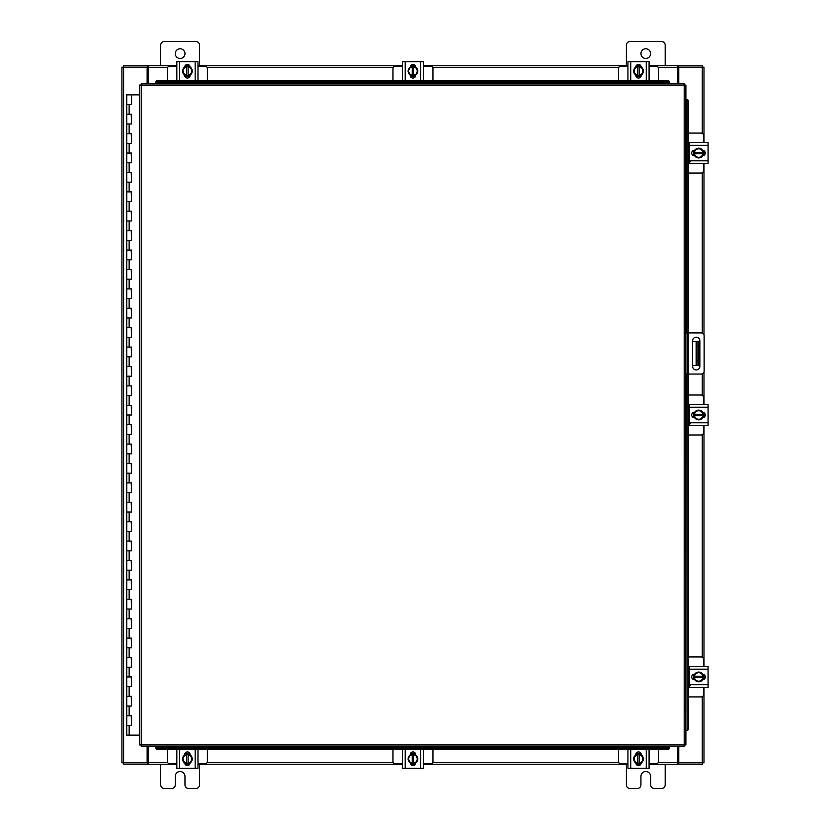 <?xml version="1.0" encoding="UTF-8"?>
<svg xmlns="http://www.w3.org/2000/svg" width="830" height="830" viewBox="0 0 830 830"><rect width="100%" height="100%" fill="white"/><g stroke="black" fill="none" stroke-linecap="round" stroke-linejoin="round"><path stroke-width="1.25" d="M126.866 715.74L131.565 715.74L126.866 715.74M131.264 725.441L126.72 725.441L131.565 725.441L131.264 715.74M126.866 696.339L131.565 696.339L126.866 696.339M131.264 706.04L126.72 706.04L131.565 706.04L131.264 696.339M126.866 676.938L131.565 676.938L126.866 676.938M131.264 686.638L126.72 686.638L131.565 686.638L131.264 676.938M126.866 657.536L131.565 657.536L126.866 657.536M131.264 667.237L126.72 667.237L131.565 667.237L131.264 657.536M126.866 638.125L131.565 638.125L126.866 638.125M131.264 647.836L126.72 647.836L131.565 647.836L131.264 638.125M126.866 618.724L131.565 618.724L126.866 618.724M131.264 628.424L126.72 628.424L131.565 628.424L131.264 618.724M126.866 599.322L131.565 599.322L126.866 599.322M131.264 609.023L126.72 609.023L131.565 609.023L131.264 599.322M126.866 579.921L131.565 579.921L126.866 579.921M131.264 589.622L126.72 589.622L131.565 589.622L131.264 579.921M126.866 560.52L131.565 560.52L126.866 560.52M131.264 570.22L126.72 570.22L131.565 570.22L131.264 560.52M126.866 541.119L131.565 541.119L126.866 541.119M131.264 550.819L126.72 550.819L131.565 550.819L131.264 541.119M126.866 521.717L131.565 521.717L126.866 521.717M131.264 531.418L126.72 531.418L131.565 531.418L131.264 521.717M126.866 502.316L131.565 502.316L126.866 502.316M131.264 512.017L126.72 512.017L131.565 512.017L131.264 502.316M126.866 482.904L131.565 482.904L126.866 482.904M131.264 492.615L126.72 492.615L131.565 492.615L131.264 482.904M126.866 463.503L131.565 463.503L126.866 463.503M131.264 473.204L126.72 473.204L131.565 473.204L131.264 463.503M126.866 444.102L131.565 444.102L126.866 444.102M131.264 453.803L126.72 453.803L131.565 453.803L131.264 444.102M126.866 424.701L131.565 424.701L126.866 424.701M131.264 434.401L126.72 434.401L131.565 434.401L131.264 424.701M126.866 405.299L131.565 405.299L126.866 405.299M131.264 415L126.72 415L131.565 415L131.264 405.299M126.866 385.898L131.565 385.898L126.866 385.898M131.264 395.599L126.72 395.599L131.565 395.599L131.264 385.898M126.866 366.497L131.565 366.497L126.866 366.497M131.264 376.198L126.72 376.198L131.565 376.198L131.264 366.497M126.866 347.096L131.565 347.096L126.866 347.096M131.264 356.796L126.72 356.796L131.565 356.796L131.264 347.096M126.866 327.684L131.565 327.684L126.866 327.684M131.264 337.385L126.72 337.385L131.565 337.385L131.264 327.684M126.866 308.283L131.565 308.283L126.866 308.283M131.264 317.983L126.72 317.983L131.565 317.983L131.264 308.283M126.866 288.882L131.565 288.882L126.866 288.882M131.264 298.582L126.72 298.582L131.565 298.582L131.264 288.882M126.866 269.48L131.565 269.48L126.866 269.48M131.264 279.181L126.72 279.181L131.565 279.181L131.264 269.48M126.866 250.079L131.565 250.079L126.866 250.079M131.264 259.78L126.72 259.78L131.565 259.78L131.264 250.079M126.866 230.678L131.565 230.678L126.866 230.678M131.264 240.378L126.72 240.378L131.565 240.378L131.264 230.678M126.866 211.276L131.565 211.276L126.866 211.276M131.264 220.977L126.72 220.977L131.565 220.977L131.264 211.276M126.866 191.875L131.565 191.875L126.866 191.875M131.264 201.576L126.72 201.576L131.565 201.576L131.264 191.875M126.866 172.464L131.565 172.464L126.866 172.464M131.264 182.164L126.72 182.164L131.565 182.164L131.264 172.464M126.866 153.062L131.565 153.062L126.866 153.062M131.264 162.763L126.72 162.763L131.565 162.763L131.264 153.062M126.866 133.661L131.565 133.661L126.866 133.661M131.264 143.362L126.72 143.362L131.565 143.362L131.264 133.661M126.866 114.26L131.565 114.26L126.866 114.26M131.264 123.961L126.72 123.961L131.565 123.961L131.264 114.26M131.42 94.859L126.866 94.859M131.264 104.559L126.72 104.559L131.565 104.559L131.565 94.859L139.585 94.859M126.72 94.859L126.72 735.141L139.585 735.141M640.936 53.628A4.856 4.856 0 0 0 645.792 58.474A4.856 4.856 0 0 0 650.637 53.628A4.856 4.856 0 0 0 645.792 48.773A4.856 4.856 0 0 0 640.936 53.628M665.193 65.757L665.193 45.183A3.683 3.683 0 0 0 661.5 41.5L630.074 41.5A3.683 3.683 0 0 0 626.38 45.183L626.38 65.757M626.38 764.243L626.38 784.817A3.683 3.683 0 0 0 630.074 788.5L637.253 788.5A3.683 3.683 0 0 0 640.936 784.817L640.936 776.372A4.856 4.856 0 0 1 645.792 771.527A4.856 4.856 0 0 1 650.637 776.372L650.637 784.817A3.683 3.683 0 0 0 654.32 788.5L661.5 788.5A3.683 3.683 0 0 0 665.193 784.817L665.193 764.243M698.653 365.625L696.131 365.625L696.131 341.369L698.653 341.369L698.653 365.625M692.604 365.625L696.131 365.625M698.653 346.214L697.096 346.214L697.096 360.77L698.653 360.77M692.604 341.369L696.131 341.369M697.096 365.625L697.096 360.77M697.096 346.214L697.096 341.369M685.891 332.923L701.101 332.923A3.03 3.03 0 0 1 704.13 335.953L704.13 371.031A3.03 3.03 0 0 1 701.101 374.06L685.891 374.06M687.831 374.06L687.831 332.923M699.877 366.289L699.877 340.819A3.642 3.642 0 0 0 696.235 337.177A3.642 3.642 0 0 0 692.604 340.819L692.604 366.289A3.642 3.642 0 0 0 696.235 369.931A3.642 3.642 0 0 0 699.877 366.289M175.275 53.628A4.856 4.856 0 0 0 180.12 58.474A4.856 4.856 0 0 0 184.976 53.628A4.856 4.856 0 0 0 180.12 48.773A4.856 4.856 0 0 0 175.275 53.628M199.532 65.757L199.532 45.183A3.683 3.683 0 0 0 195.839 41.5L164.413 41.5A3.683 3.683 0 0 0 160.719 45.183L160.719 65.757M160.719 764.243L160.719 784.817A3.683 3.683 0 0 0 164.413 788.5L171.592 788.5A3.683 3.683 0 0 0 175.275 784.817L175.275 776.372A4.856 4.856 0 0 1 180.12 771.527A4.856 4.856 0 0 1 184.976 776.372L184.976 784.817A3.683 3.683 0 0 0 188.659 788.5L195.839 788.5A3.683 3.683 0 0 0 199.532 784.817L199.532 764.243M688.641 434.982L701.194 434.982A2.324 2.324 0 0 0 703.518 432.658L703.518 425.572M703.518 404.428L703.518 397.342A2.324 2.324 0 0 0 701.194 395.018L688.641 395.018M689.263 404.718L688.641 404.718M688.641 425.282L689.263 425.282M703.819 412.572L703.819 417.428M693.527 417.583L693.527 412.417M702.917 412.655A4.856 4.856 0 0 1 702.917 417.345M702.834 417.5A4.856 4.856 0 0 1 698.756 419.845M698.59 419.845A4.856 4.856 0 0 1 694.513 417.5M694.43 417.345A4.856 4.856 0 0 1 694.43 412.655M694.513 412.5A4.856 4.856 0 0 1 698.59 410.155M698.756 410.155A4.856 4.856 0 0 1 702.834 412.5M700.987 411.431A4.254 4.254 0 0 1 702.854 414.274L702.917 412.552L698.673 410.103L694.43 412.552L694.43 415.726L702.854 415.726A4.254 4.254 0 0 1 700.987 418.569L698.673 419.897L694.43 417.449L694.482 415.726A4.254 4.254 0 0 0 696.36 418.569M696.36 411.431A4.254 4.254 0 0 0 694.482 414.274L702.917 414.274L702.917 417.449L700.987 418.569M696.744 411.213A4.254 4.254 0 0 1 700.603 411.213M700.603 418.787A4.254 4.254 0 0 1 696.744 418.787M702.688 412.271A2.729 2.729 0 0 1 705.313 415A2.729 2.729 0 0 1 702.688 417.729M690.425 423.736L689.263 423.736M689.263 407.24L689.263 404.428L708.083 404.428L708.083 407.24L689.263 407.24L689.263 422.761L708.083 422.761L708.083 425.572L689.263 425.572L689.263 422.761M694.658 417.729L694.409 417.729A2.729 2.729 0 0 1 691.691 415A2.729 2.729 0 0 1 694.409 412.271L694.658 412.271M708.083 407.24L708.083 422.761M705.656 425.572L708.083 425.572M688.641 173.045L701.194 173.045A2.324 2.324 0 0 0 703.518 170.721L703.518 163.635M703.518 142.49L703.518 135.404A2.324 2.324 0 0 0 701.194 133.08L688.641 133.08M689.263 142.781L688.641 142.781M688.641 163.344L689.263 163.344M703.819 150.635L703.819 155.501M693.527 155.646L693.527 150.489M702.917 150.718A4.856 4.856 0 0 1 702.917 155.418M702.834 155.563A4.856 4.856 0 0 1 698.756 157.918M698.59 157.918A4.856 4.856 0 0 1 694.513 155.563M694.43 155.418A4.856 4.856 0 0 1 694.43 150.718M694.513 150.562A4.856 4.856 0 0 1 698.59 148.217M698.756 148.217A4.856 4.856 0 0 1 702.834 150.562M700.987 149.504A4.254 4.254 0 0 1 702.854 152.336L702.917 150.614L698.673 148.165L694.43 150.614L694.43 153.789L702.854 153.789A4.254 4.254 0 0 1 700.987 156.631L698.673 157.959L694.43 155.521L694.482 153.789A4.254 4.254 0 0 0 696.36 156.631M696.36 149.504A4.254 4.254 0 0 0 694.482 152.336L702.917 152.336L702.917 155.511L700.987 156.631M696.744 149.275A4.254 4.254 0 0 1 700.603 149.275M700.603 156.849A4.254 4.254 0 0 1 696.744 156.849M702.688 150.344A2.729 2.729 0 0 1 705.313 153.062A2.729 2.729 0 0 1 702.688 155.791M690.425 161.798L689.263 161.798M689.263 145.302L689.263 142.49L708.083 142.49L708.083 145.302L689.263 145.302L689.263 160.823L708.083 160.823L708.083 163.635L689.263 163.635L689.263 160.823M694.658 155.791L694.409 155.791A2.729 2.729 0 0 1 691.691 153.062A2.729 2.729 0 0 1 694.409 150.334L694.658 150.334M708.083 145.302L708.083 160.823M207.386 80.583L207.386 68.558A2.324 2.324 0 0 0 205.062 66.224L197.976 66.224M176.832 66.224L169.745 66.224A2.324 2.324 0 0 0 167.411 68.558L167.411 80.583M184.966 65.933L189.831 65.933M189.977 76.215L184.82 76.215M185.049 66.836A4.856 4.856 0 0 1 189.748 66.836M189.904 66.919A4.856 4.856 0 0 1 192.249 70.986M192.249 71.162A4.856 4.856 0 0 1 189.904 75.229M189.748 75.323A4.856 4.856 0 0 1 185.049 75.323M184.903 75.229A4.856 4.856 0 0 1 182.548 71.162M182.548 70.986A4.856 4.856 0 0 1 184.903 66.919M183.835 68.766A4.254 4.254 0 0 1 186.677 66.888L184.955 66.836A4.897 4.897 0 0 0 184.945 66.836L182.507 71.079L184.945 75.312A4.897 4.897 0 0 1 184.945 75.312L188.13 75.323L188.13 66.888A4.254 4.254 0 0 1 190.962 68.766L192.301 71.079L189.852 75.312L188.13 75.26A4.254 4.254 0 0 0 190.962 73.393M183.835 73.393A4.254 4.254 0 0 0 186.677 75.26L186.677 66.836L189.852 66.836L190.962 68.766M183.617 73.009A4.254 4.254 0 0 1 183.617 69.149M191.191 69.149A4.254 4.254 0 0 1 191.191 73.009M184.675 67.064A2.729 2.729 0 0 1 187.404 64.439A2.729 2.729 0 0 1 190.122 67.064M179.643 80.489L176.832 80.489L176.832 61.669L179.643 61.669L179.643 80.489L195.164 80.489L195.164 61.669L197.976 61.669L197.976 80.489L195.164 80.489M190.122 75.084L190.122 75.333A2.729 2.729 0 0 1 187.404 78.061A2.729 2.729 0 0 1 184.675 75.333L184.675 75.084M179.643 61.669L195.164 61.669M432.938 80.583L432.938 68.558A2.324 2.324 0 0 0 430.614 66.224L423.528 66.224M402.384 66.224L395.298 66.224A2.324 2.324 0 0 0 392.974 68.558L392.974 80.583M410.528 65.933L415.384 65.933M415.54 76.215L410.373 76.215M410.611 66.836A4.856 4.856 0 0 1 415.301 66.836M415.457 66.919A4.856 4.856 0 0 1 417.801 70.986M417.801 71.162A4.856 4.856 0 0 1 415.457 75.229M415.301 75.323A4.856 4.856 0 0 1 410.611 75.323M410.456 75.229A4.856 4.856 0 0 1 408.111 71.162M408.111 70.986A4.856 4.856 0 0 1 410.456 66.919M409.387 68.766A4.254 4.254 0 0 1 412.23 66.888L410.508 66.836L408.059 71.079L410.508 75.312A4.897 4.897 0 0 1 410.508 75.312L413.682 75.323L413.682 66.888A4.254 4.254 0 0 1 416.525 68.766L417.853 71.079L415.405 75.312L413.682 75.26A4.254 4.254 0 0 0 416.525 73.393M409.387 73.393A4.254 4.254 0 0 0 412.23 75.26L412.23 66.836L415.405 66.836L416.525 68.766M409.169 73.009A4.254 4.254 0 0 1 409.169 69.149M416.743 69.149A4.254 4.254 0 0 1 416.743 73.009M410.228 67.064A2.729 2.729 0 0 1 412.956 64.439A2.729 2.729 0 0 1 415.685 67.064M405.196 80.489L402.384 80.489L402.384 61.669L405.196 61.669L405.196 80.489L420.717 80.489L420.717 61.669L423.528 61.669L423.528 80.489L420.717 80.489M415.685 75.084L415.685 75.333A2.729 2.729 0 0 1 412.956 78.061A2.729 2.729 0 0 1 410.228 75.333L410.228 75.084M405.196 61.669L420.717 61.669M658.491 80.583L658.491 68.558A2.324 2.324 0 0 0 656.167 66.224L649.081 66.224M627.937 66.224L620.85 66.224A2.324 2.324 0 0 0 618.526 68.558L618.526 80.583M636.081 65.933L640.947 65.933M641.092 76.215L635.936 76.215M636.164 66.836A4.856 4.856 0 0 1 640.864 66.836M641.009 66.919A4.856 4.856 0 0 1 643.364 70.986M643.364 71.162A4.856 4.856 0 0 1 641.009 75.229M640.864 75.323A4.856 4.856 0 0 1 636.164 75.323M636.008 75.229A4.856 4.856 0 0 1 633.663 71.162M633.663 70.986A4.856 4.856 0 0 1 636.008 66.919M634.95 68.766A4.254 4.254 0 0 1 637.782 66.888L636.06 66.836L633.612 71.079L636.06 75.312A4.897 4.897 0 0 1 636.06 75.312L639.235 75.323L639.235 66.888A4.254 4.254 0 0 1 642.078 68.766L643.406 71.079L640.967 75.312L639.235 75.26A4.254 4.254 0 0 0 642.078 73.393M634.95 73.393A4.254 4.254 0 0 0 637.782 75.26L637.782 66.836L640.957 66.836L642.078 68.766M634.722 73.009A4.254 4.254 0 0 1 634.722 69.149M642.296 69.149A4.254 4.254 0 0 1 642.296 73.009M635.79 67.064A2.729 2.729 0 0 1 638.509 64.439A2.729 2.729 0 0 1 641.237 67.064M630.748 80.489L627.937 80.489L627.937 61.669L630.748 61.669L630.748 80.489L646.269 80.489L646.269 61.669L649.081 61.669L649.081 80.489L646.269 80.489M641.237 75.084L641.237 75.333A2.729 2.729 0 0 1 638.509 78.061A2.729 2.729 0 0 1 635.78 75.333L635.78 75.084M630.748 61.669L646.269 61.669M649.081 75.011L649.081 72.594M649.081 64.086L649.081 61.669M627.937 72.594L627.937 75.011M618.526 749.417L618.526 761.442A2.324 2.324 0 0 0 620.85 763.776L627.937 763.776M649.081 763.776L656.167 763.776A2.324 2.324 0 0 0 658.491 761.442L658.491 749.417M640.947 764.067L636.081 764.067M635.936 753.785L641.092 753.785M640.864 763.164A4.856 4.856 0 0 1 636.164 763.164M636.008 763.081A4.856 4.856 0 0 1 633.663 759.014M633.663 758.838A4.856 4.856 0 0 1 636.008 754.771M636.164 754.678A4.856 4.856 0 0 1 640.864 754.678M641.009 754.771A4.856 4.856 0 0 1 643.364 758.838M643.364 759.014A4.856 4.856 0 0 1 641.009 763.081M642.078 761.235A4.254 4.254 0 0 1 639.235 763.112L640.957 763.164A4.897 4.897 0 0 0 640.967 763.164L643.406 758.921L640.967 754.688A4.897 4.897 0 0 1 640.967 754.688L637.782 754.678L637.782 763.112A4.254 4.254 0 0 1 634.95 761.235L633.612 758.921L636.06 754.688L637.782 754.74A4.254 4.254 0 0 0 634.95 756.607M642.078 756.607A4.254 4.254 0 0 0 639.235 754.74L639.235 763.164L636.06 763.164L634.95 761.235M642.296 756.991A4.254 4.254 0 0 1 642.296 760.851M634.722 760.851A4.254 4.254 0 0 1 634.722 756.991M641.237 762.936A2.729 2.729 0 0 1 638.509 765.561A2.729 2.729 0 0 1 635.79 762.936M646.269 749.511L649.081 749.511L649.081 768.331L646.269 768.331L646.269 749.511L630.748 749.511L630.748 768.331L627.937 768.331L627.937 749.511L630.748 749.511M635.78 754.916L635.78 754.667A2.729 2.729 0 0 1 638.509 751.939A2.729 2.729 0 0 1 641.237 754.667L641.237 754.916M646.269 768.331L630.748 768.331M649.081 757.406L649.081 753.827M649.081 749.511L649.081 751.69M649.081 768.331L649.081 765.914M392.974 749.417L392.974 761.442A2.324 2.324 0 0 0 395.298 763.776L402.384 763.776M423.528 763.776L430.614 763.776A2.324 2.324 0 0 0 432.938 761.442L432.938 749.417M415.384 764.067L410.528 764.067M410.373 753.785L415.54 753.785M415.301 763.164A4.856 4.856 0 0 1 410.611 763.164M410.456 763.081A4.856 4.856 0 0 1 408.111 759.014M408.111 758.838A4.856 4.856 0 0 1 410.456 754.771M410.611 754.678A4.856 4.856 0 0 1 415.301 754.678M415.457 754.771A4.856 4.856 0 0 1 417.801 758.838M417.801 759.014A4.856 4.856 0 0 1 415.457 763.081M416.525 761.235A4.254 4.254 0 0 1 413.682 763.112L415.405 763.164L417.853 758.921L415.405 754.688A4.897 4.897 0 0 1 415.405 754.688L412.23 754.678L412.23 763.112A4.254 4.254 0 0 1 409.387 761.235L408.059 758.921L410.508 754.688L412.23 754.74A4.254 4.254 0 0 0 409.387 756.607M416.525 756.607A4.254 4.254 0 0 0 413.682 754.74L413.682 763.164L410.508 763.164L409.387 761.235M416.743 756.991A4.254 4.254 0 0 1 416.743 760.851M409.169 760.851A4.254 4.254 0 0 1 409.169 756.991M415.685 762.936A2.729 2.729 0 0 1 412.956 765.561A2.729 2.729 0 0 1 410.228 762.936M420.717 749.511L423.528 749.511L423.528 768.331L420.717 768.331L420.717 749.511L405.196 749.511L405.196 768.331L402.384 768.331L402.384 749.511L405.196 749.511M410.228 754.916L410.228 754.667A2.729 2.729 0 0 1 412.956 751.939A2.729 2.729 0 0 1 415.685 754.667L415.685 754.916M420.717 768.331L405.196 768.331M167.411 749.417L167.411 761.442A2.324 2.324 0 0 0 169.745 763.776L176.832 763.776M197.976 763.776L205.062 763.776A2.324 2.324 0 0 0 207.386 761.442L207.386 749.417M189.831 764.067L184.966 764.067M184.82 753.785L189.977 753.785M189.748 763.164A4.856 4.856 0 0 1 185.049 763.164M184.903 763.081A4.856 4.856 0 0 1 182.548 759.014M182.548 758.838A4.856 4.856 0 0 1 184.903 754.771M185.049 754.678A4.856 4.856 0 0 1 189.748 754.678M189.904 754.771A4.856 4.856 0 0 1 192.249 758.838M192.249 759.014A4.856 4.856 0 0 1 189.904 763.081M190.962 761.235A4.254 4.254 0 0 1 188.13 763.112L189.852 763.164L192.301 758.921L189.852 754.688A4.897 4.897 0 0 1 189.852 754.688L186.677 754.678L186.677 763.112A4.254 4.254 0 0 1 183.835 761.235L182.507 758.921L184.945 754.688L186.677 754.74A4.254 4.254 0 0 0 183.835 756.607M190.962 756.607A4.254 4.254 0 0 0 188.13 754.74L188.13 763.164L184.955 763.164L183.835 761.235M191.191 756.991A4.254 4.254 0 0 1 191.191 760.851M183.617 760.851A4.254 4.254 0 0 1 183.617 756.991M190.122 762.936A2.729 2.729 0 0 1 187.404 765.561A2.729 2.729 0 0 1 184.675 762.936M195.164 749.511L197.976 749.511L197.976 768.331L195.164 768.331L195.164 749.511L179.643 749.511L179.643 768.331L176.832 768.331L176.832 749.511L179.643 749.511M184.675 754.916L184.675 754.667A2.729 2.729 0 0 1 187.404 751.939A2.729 2.729 0 0 1 190.122 754.667L190.122 754.916M195.164 768.331L179.643 768.331M197.976 757.406L197.976 753.827M197.976 768.331L197.976 765.914M684.19 85.034L685.891 85.054L685.891 744.946L684.19 744.966L684.159 746.668L141.308 746.668L141.287 744.966L139.585 744.946L139.585 85.054L141.287 85.034L141.308 83.332L684.159 83.332L684.19 85.034L141.287 85.034L141.287 744.966L684.19 744.966L684.19 85.034M686.265 374.06L685.891 730.39L686.96 730.39L686.265 730.39A1.94 1.681 -90 0 0 687.914 728.45L688.641 728.45A1.94 1.681 90 0 1 686.991 730.39L686.96 730.39M688.641 101.55L687.914 101.55A1.94 1.681 -90 0 0 686.265 99.61L686.991 99.61A1.94 1.681 90 0 1 688.641 101.55L688.641 332.923M686.265 332.923L686.265 99.61L686.96 99.61M688.641 374.06L688.641 728.45M687.914 101.55L687.914 332.923M687.914 374.06L687.914 728.45M155.864 747.01L155.864 747.042A1.94 1.681 0 0 0 157.804 748.691L157.804 749.417A1.94 1.681 180 0 1 155.864 747.768L155.864 747.737M667.673 749.417L667.673 748.691A1.94 1.681 0 0 0 669.613 747.042L669.613 747.768A1.94 1.681 180 0 1 667.673 749.417L157.804 749.417M669.613 747.01L669.613 747.737M667.673 748.691L157.804 748.691M669.613 82.99L669.613 82.959A1.94 1.681 180 0 0 667.673 81.309L667.673 80.583A1.94 1.681 0 0 1 669.613 82.232L669.613 82.263M157.804 80.583L157.804 81.309A1.94 1.681 180 0 0 155.864 82.959L155.864 82.232A1.94 1.681 0 0 1 157.804 80.583L667.673 80.583M155.864 82.99L155.864 82.263M157.804 81.309L667.673 81.309M678.764 746.668L678.764 762.801L703.996 762.801L703.996 687.51M703.996 142.49L703.996 67.199L678.764 67.199L678.764 83.332M147.149 83.332L147.149 67.199L121.917 67.199L121.917 762.801L147.149 762.801L147.149 746.668M703.996 150.738L703.996 155.397M703.996 163.635L703.996 335.071M703.996 371.913L703.996 404.428M703.996 412.666L703.996 417.334M703.996 425.572L703.996 666.365M703.996 674.603L703.996 679.262M176.832 764.243L148.363 764.243L148.363 746.668M677.55 746.668L677.55 764.243L678.276 764.243L678.276 762.801L677.55 762.801M702.543 762.801L702.543 764.243L678.276 764.243M148.363 762.801L147.636 762.801L147.636 764.243L123.369 764.243L123.369 762.801M677.55 764.243L649.081 764.243M640.843 764.243L636.185 764.243M627.937 764.243L423.528 764.243M415.291 764.243L410.622 764.243M402.384 764.243L197.976 764.243M189.728 764.243L185.069 764.243M147.636 764.243L148.363 764.243M649.081 65.757L677.55 65.757L677.55 83.332M148.363 83.332L148.363 65.757L147.636 65.757L147.636 67.199L148.363 67.199M123.369 67.199L123.369 65.757L147.636 65.757M677.55 67.199L678.276 67.199L678.276 65.757L702.543 65.757L702.543 67.199M148.363 65.757L176.832 65.757M185.069 65.757L189.728 65.757M197.976 65.757L402.384 65.757M410.622 65.757L415.291 65.757M423.528 65.757L627.937 65.757M636.185 65.757L640.843 65.757M678.276 65.757L677.55 65.757M688.641 696.92L701.194 696.92A2.324 2.324 0 0 0 703.518 694.596L703.518 687.51M703.518 666.365L703.518 659.279A2.324 2.324 0 0 0 701.194 656.955L688.641 656.955M689.263 666.656L688.641 666.656M688.641 687.219L689.263 687.219M703.819 674.5L703.819 679.365M693.527 679.511L693.527 674.354M702.917 674.583A4.856 4.856 0 0 1 702.917 679.282M702.834 679.438A4.856 4.856 0 0 1 698.756 681.783M698.59 681.783A4.856 4.856 0 0 1 694.513 679.438M694.43 679.282A4.856 4.856 0 0 1 694.43 674.583M694.513 674.437A4.856 4.856 0 0 1 698.59 672.082M698.756 672.082A4.856 4.856 0 0 1 702.834 674.437M700.987 673.369A4.254 4.254 0 0 1 702.854 676.211L702.917 674.489A4.897 4.897 0 0 0 702.917 674.479L698.673 672.041L694.43 674.479A4.897 4.897 0 0 1 694.43 674.479L694.43 677.664L702.854 677.664A4.254 4.254 0 0 1 700.987 680.496L698.673 681.835L694.43 679.386L694.482 677.664A4.254 4.254 0 0 0 696.36 680.496M696.36 673.369A4.254 4.254 0 0 0 694.482 676.211L702.917 676.211L702.917 679.386L700.987 680.496M696.744 673.151A4.254 4.254 0 0 1 700.603 673.151M700.603 680.725A4.254 4.254 0 0 1 696.744 680.725M702.688 674.209A2.729 2.729 0 0 1 705.313 676.938A2.729 2.729 0 0 1 702.688 679.656M690.425 685.663L689.263 685.663M689.263 669.177L689.263 666.365L708.083 666.365L708.083 669.177L689.263 669.177L689.263 684.698L708.083 684.698L708.083 687.51L689.263 687.51L689.263 684.698M694.658 679.666L694.409 679.666A2.729 2.729 0 0 1 691.691 676.938A2.729 2.729 0 0 1 694.409 674.209L694.658 674.209M708.083 669.177L708.083 684.698M690.425 687.51L689.263 687.51M689.263 666.365L691.432 666.365M694.731 687.51L697.159 687.51M705.656 687.51L708.083 687.51M708.083 666.365L705.656 666.365M697.159 666.365L694.731 666.365M129.148 725.441L129.148 735.141M129.148 706.04L129.148 715.74M129.148 686.638L129.148 696.339M129.148 667.237L129.148 676.938M129.148 647.836L129.148 657.536M129.148 628.424L129.148 638.125M129.148 609.023L129.148 618.724M129.148 589.622L129.148 599.322M129.148 570.22L129.148 579.921M129.148 550.819L129.148 560.52M129.148 531.418L129.148 541.119M129.148 512.017L129.148 521.717M129.148 492.615L129.148 502.316M129.148 473.204L129.148 482.904M129.148 453.803L129.148 463.503M129.148 434.401L129.148 444.102M129.148 415L129.148 424.701M129.148 395.599L129.148 405.299M129.148 376.198L129.148 385.898M129.148 356.796L129.148 366.497M129.148 337.385L129.148 347.096M129.148 317.983L129.148 327.684M129.148 298.582L129.148 308.283M129.148 279.181L129.148 288.882M129.148 259.78L129.148 269.48M129.148 240.378L129.148 250.079M129.148 220.977L129.148 230.678M129.148 201.576L129.148 211.276M129.148 182.164L129.148 191.875M129.148 162.763L129.148 172.464M129.148 143.362L129.148 153.062M129.148 123.961L129.148 133.661M129.148 104.559L129.148 114.26M688.412 332.923L688.412 374.06M155.864 747.042L669.613 747.042M669.613 82.959L155.864 82.959M702.294 67.199L702.294 133.36M702.294 172.775L702.294 333.172M702.294 373.811L702.294 395.288M702.294 434.713L702.294 657.225M702.294 696.64L702.294 762.801M123.618 762.801L123.618 67.199M148.363 762.542L167.691 762.542M207.106 762.542L393.244 762.542M432.669 762.542L618.807 762.542M658.221 762.542L677.55 762.542M677.55 67.458L658.221 67.458M618.807 67.458L432.669 67.458M393.244 67.458L207.106 67.458M167.691 67.458L148.363 67.458M131.565 715.74L131.565 725.441M131.565 696.339L131.565 706.04M131.565 676.938L131.565 686.638M131.565 657.536L131.565 667.237M131.565 638.125L131.565 647.836M131.565 618.724L131.565 628.424M131.565 599.322L131.565 609.023M131.565 579.921L131.565 589.622M131.565 560.52L131.565 570.22M131.565 541.119L131.565 550.819M131.565 521.717L131.565 531.418M131.565 502.316L131.565 512.017M131.565 482.904L131.565 492.615M131.565 463.503L131.565 473.204M131.565 444.102L131.565 453.803M131.565 424.701L131.565 434.401M131.565 405.299L131.565 415M131.565 385.898L131.565 395.599M131.565 366.497L131.565 376.198M131.565 347.096L131.565 356.796M131.565 327.684L131.565 337.385M131.565 308.283L131.565 317.983M131.565 288.882L131.565 298.582M131.565 269.48L131.565 279.181M131.565 250.079L131.565 259.78M131.565 230.678L131.565 240.378M131.565 211.276L131.565 220.977M131.565 191.875L131.565 201.576M131.565 172.464L131.565 182.164M131.565 153.062L131.565 162.763M131.565 133.661L131.565 143.362M131.565 114.26L131.565 123.961"/></g></svg>
